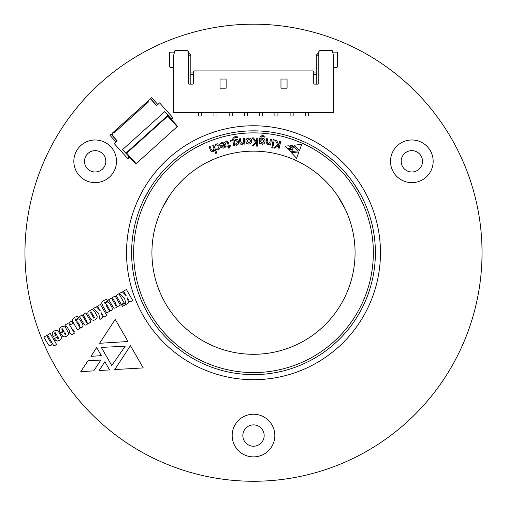 <?xml version="1.0" encoding="UTF-8"?>
<svg xmlns="http://www.w3.org/2000/svg" width="507" height="507" viewBox="0 0 507 507"><rect width="100%" height="100%" fill="white"/><g stroke="black" fill="none" stroke-linecap="round" stroke-linejoin="round"><path stroke-width="0.76" d="M251.307 374.597A121.889 121.889 0 0 0 263.494 374.204M353.594 183.179L360.135 193.693A121.889 121.889 0 0 0 353.702 183.331M357.942 189.897A121.889 121.889 0 0 0 146.865 193.693M128.943 156.441L122.466 149.704L164.737 111.641L170.986 118.587L172.424 118.663L173.179 117.979L159.585 102.883L156.587 105.589L151.485 99.923L149.337 99.816L148.824 100.272L148.754 101.704L114.252 132.764L112.82 132.688L112.313 133.151L112.199 135.299L117.294 140.965L114.297 143.665L127.891 158.761L129.627 157.195M172.424 118.663L171.442 119.544M148.754 101.704L148.824 100.272L112.82 132.688L114.252 132.764M136.117 163.653L135.743 163.989L125.951 153.12L126.674 153.158L136.117 163.653L177.558 126.338L167.773 115.469L167.735 116.185L177.184 126.68M128.721 156.644L128.645 158.083M125.951 153.12L167.773 115.469M117.199 141.047L111.084 134.254L109.956 135.274L116.071 142.068M157.81 104.48L151.694 97.686L150.56 98.707L156.682 105.5M98.719 313.529L99.961 319.442L102.591 317.921L101.444 312.882L103.916 317.154L106.8 315.487L100.424 304.46L97.54 306.127L100.278 310.861L96.381 306.798L93.427 308.503L98.719 313.529M88.864 316.007L91.051 319.613L93.535 320.342L95.348 319.721L96.881 318.225L97.249 316.545L94.974 312.065L92.781 309.707L91.406 309.669L88.427 311.494L87.819 312.762L87.914 314.182L88.864 316.007M117.066 305.822L117.567 306.678L120.355 305.081L115.108 295.993L112.313 297.596L115.862 303.731L116.312 305.436L115.85 305.506L115.095 304.39L111.458 298.097L108.732 299.669L113.479 307.698L114.588 308.186L115.938 307.831L116.825 307.014L117.066 305.822M102.725 305.924L106.762 312.92L109.328 311.444L109.075 310.645L111.287 310.531L112.434 309.143L111.838 306.995L108.866 302.381L107.795 301.969L106.362 302.381L105.228 303.972L104.436 302.451L104.695 302.001L105.519 302.356L108.245 300.784L106.362 299.485L104.024 300.309L102.382 301.576L101.615 302.952L102.725 305.924M69.345 322.408L70.644 324.651L72.729 323.453L71.436 321.204L69.345 322.408M70.815 333.372L71.62 334.772L74.409 333.156L73.604 331.755L74.225 331.401L73.382 329.93L72.761 330.285L69.041 324.03L67.374 323.662L64.833 325.012L65.682 326.476L66.518 326.109L67.178 327.085L69.966 331.901L69.269 332.3L70.112 333.764L70.815 333.372M87.768 322.737L88.269 323.599L91.064 321.983L85.81 312.895L83.021 314.511L86.564 320.646L87.014 322.351L86.551 322.42L85.797 321.305L82.159 315.012L79.434 316.583L84.263 324.575L85.296 325.101L86.646 324.746L87.534 323.929L87.768 322.737M73.433 322.845L77.463 329.842L80.03 328.359L79.783 327.566L81.988 327.446L83.154 326.045L82.546 323.916L79.567 319.296L78.496 318.89L77.07 319.283L75.93 320.887L75.15 319.366L75.404 318.916L76.221 319.271L78.946 317.699L77.07 316.4L74.744 317.211L73.09 318.491L72.4 319.816L72.425 320.925L73.433 322.845M121.68 305.043L122.485 306.443L125.292 304.815L124.481 303.414L121.68 305.043M116.109 295.41L121.363 304.498L124.164 302.869L118.917 293.787L116.109 295.41M124.665 298.547L125.913 304.46L128.556 302.939L127.403 297.901L129.881 302.172L132.752 300.518L126.376 289.484L123.505 291.138L126.243 295.873L122.326 291.817L119.379 293.521L124.665 298.547M52.443 343.556L53.888 346.04L56.594 344.481L50.225 333.448L47.512 335.007L51.239 341.452L51.701 342.44L51.441 342.89L50.326 341.876L46.65 335.514L43.862 337.123L48.571 345.077L49.68 345.565L51.15 345.248L52.443 343.556M64.161 331.198L60.593 333.264L62.773 336.344L64.56 336.889L66.69 336.28L68.166 334.893L68.673 333.264L65.283 327.034L62.786 326.305L61.094 326.958L59.756 328.054L59.268 330.608L60.289 332.719L62.931 331.198L61.727 328.98L62.069 328.46L64.161 331.198M56.93 337.155L54.363 338.632L55.713 340.419L57.405 341.015L59.534 340.406L61.132 338.86L61.505 337.193L59.268 332.776L57.76 330.856L56.106 330.355L54.097 331.001L52.696 332.129L52.208 333.65L53.235 336.692L55.726 335.247L54.642 333.181L54.838 332.643L55.339 332.776L58.736 338.473L58.115 338.847L56.93 337.155M253.5 456.889A21.332 21.332 0 0 0 271.974 424.891A21.332 21.332 0 0 0 235.026 424.891A21.332 21.332 0 0 0 253.5 456.889M95.164 182.64A21.332 21.332 0 0 0 113.638 150.649A21.332 21.332 0 0 0 76.69 150.649A21.332 21.332 0 0 0 95.164 182.64M411.836 182.64A21.332 21.332 0 0 0 430.31 150.649A21.332 21.332 0 0 0 393.362 150.649A21.332 21.332 0 0 0 411.836 182.64M253.5 481.263A228.537 228.537 0 0 0 451.42 138.462A228.537 228.537 0 0 0 55.58 138.462A228.537 228.537 0 0 0 253.5 481.263M253.5 379.692A126.965 126.965 0 0 0 363.456 189.244A126.965 126.965 0 0 0 143.544 189.244A126.965 126.965 0 0 0 253.5 379.692M93.738 370.877L80.771 371.656L87.926 360.813L100.912 360.033L93.738 370.877M125.159 346.275L111.794 365.541L101.305 347.371L125.159 346.275M104.879 361.719L109.607 369.926L99.119 370.528L104.879 361.719M101.368 355.654L90.943 356.351L96.685 347.548L101.368 355.654M128.018 341.515L99.562 343.29L115.254 319.423L128.018 341.515M114.734 369.571L130.445 345.704L143.253 367.911L114.734 369.571M411.836 171.981A10.666 10.666 0 0 0 421.07 155.979A10.666 10.666 0 0 0 402.596 155.979A10.666 10.666 0 0 0 411.836 171.981M95.164 171.981A10.666 10.666 0 0 0 104.404 155.979A10.666 10.666 0 0 0 85.93 155.979A10.666 10.666 0 0 0 95.164 171.981M253.5 446.223A10.666 10.666 0 0 0 262.734 430.221A10.666 10.666 0 0 0 244.266 430.221A10.666 10.666 0 0 0 253.5 446.223M64.636 333.821L64.231 333.118L65.01 332.668L65.878 334.36L65.257 334.721L64.636 333.821M79.333 326.597L76.684 322.008L76.925 321.546L77.85 322.262L79.65 325.367L80.017 326.204L79.333 326.597M108.612 309.682L105.969 305.094L106.216 304.631L107.142 305.347L108.942 308.452L109.316 309.289L108.612 309.682M93.852 318.212L90.848 313.199L90.664 311.957L91.184 311.97L94.131 316.907L94.555 317.8L93.852 318.212M230.02 140.94L230.558 140.154L231.35 140.667L230.824 141.459L230.02 140.94M226.483 141.922L225.945 142.245L225.748 141.415L226.591 141.035L228.486 142.353L229.246 145.604L230.21 145.376L230.4 146.2L229.437 146.422L229.747 147.778L228.834 148.323L228.442 146.656L227.047 146.979L226.857 146.155L228.251 145.832L227.542 142.765L226.483 141.922M292.032 147.657L290.131 145.642L292.894 145.332L292.032 147.657M291.379 149.394L290.505 151.745L288.622 149.704L291.379 149.394M287.634 148.671L285.289 146.155L288.711 145.788L291.056 148.298L287.634 148.671M213.073 151.631C211.749 151.98 210.868 151.479 210.424 150.11L209.176 146.783L210.126 146.428L211.292 149.533L213.117 150.712L213.929 148.494L212.782 145.427L213.739 145.072L216.749 153.07L215.786 153.431L214.474 149.945L213.073 151.631M234.678 145.433L233.664 145.598L232.814 140.35C232.498 138.291 233.359 137.067 235.387 136.675L237.308 136.776L237.466 137.752L235.54 137.517C234.158 137.796 233.581 138.639 233.809 140.046L233.93 140.654L235.698 139.254C237.32 139.21 238.265 140.021 238.524 141.687C238.854 143.551 238.157 144.755 236.42 145.287L234.576 144.653L234.678 145.433M252.049 145.965L255.572 142.188L252.061 137.86L253.494 137.904L256.624 141.992L256.776 138.012L257.822 138.043L257.562 146.136L256.517 146.105L256.637 142.296L253.342 146.003L252.049 145.965M260.37 144.007L259.343 143.925L259.749 138.633C259.926 136.56 261.048 135.565 263.114 135.667L264.952 136.212L264.876 137.201L263.063 136.516C261.656 136.465 260.896 137.15 260.788 138.569L260.756 139.184L262.81 138.24C264.394 138.582 265.117 139.59 264.984 141.269C264.863 143.158 263.9 144.159 262.094 144.273L260.446 143.221L260.37 144.007M260.395 354.063L253.5 354.298A101.571 101.571 0 0 0 341.464 201.944A101.571 101.571 0 0 0 165.536 201.944A101.571 101.571 0 0 0 253.5 354.298L245.407 353.975M273.622 147.93L277.773 144.894L275.143 140.008L276.537 140.319L278.863 144.901L279.725 141.028L280.745 141.257L278.983 149.128L277.969 148.9L278.768 145.192L274.876 148.209L273.622 147.93M299.409 150.706L294.25 145.192L301.766 144.375L299.409 150.706M291.449 152.734L298.965 151.904L296.595 158.266L291.449 152.734M297.958 150.928L291.772 151.454L293.711 146.244L297.958 150.928M271.714 147.315L272.468 146.808L272.994 147.543L272.246 148.063L271.714 147.315M272.221 145.344L273.222 139.672L274.23 139.85L273.229 145.522L272.221 145.344M267.671 144.831L266.074 142.207L266.555 138.703L267.569 138.842L267.113 142.099L268.159 144.045L269.933 142.505L270.383 139.235L271.397 139.374L270.605 145.103L269.591 144.964L269.724 144.013L267.671 144.831M245.895 141.219C245.863 139.324 246.776 138.253 248.633 138.005C250.458 138.043 251.459 138.981 251.637 140.813C251.675 142.752 250.743 143.836 248.836 144.064C247.004 144.026 246.028 143.075 245.895 141.219M241.991 144.501C240.635 144.476 239.912 143.754 239.824 142.334L239.469 138.836L240.483 138.734L240.812 141.985L242.283 143.62L243.626 141.713L243.297 138.443L244.311 138.341L244.894 144.07L243.88 144.172L243.785 143.221L241.991 144.501M224.062 148.031C222.453 148.336 221.42 147.67 220.957 146.048L220.811 145.553L224.702 144.406L222.377 143.063L220.837 144.172L220.577 143.291L222.37 142.201C224.126 141.852 225.266 142.562 225.78 144.33C226.242 146.079 225.666 147.315 224.062 148.031M216.597 144.825L215.424 145.731L215.126 144.844L216.508 143.963C218.219 143.538 219.404 144.153 220.051 145.82C220.589 147.695 219.975 149.007 218.187 149.755L216.819 149.92L216.495 148.963L217.921 148.957L219.087 146.225L216.597 144.825M337.535 195.67L345.229 209.112M337.814 196.089L335.849 193.268M162.069 208.478L169.858 195.1M162.291 208.028L160.833 211.14M153.298 183.331L152.911 183.889M149.058 189.897L143.221 200.816M363.703 200.652L363.405 200.031M263.684 374.185L253.5 374.616A121.889 121.889 0 0 1 147.943 191.785A121.889 121.889 0 0 1 359.057 191.785A121.889 121.889 0 0 1 253.5 374.616A121.889 121.889 0 0 1 147.943 191.785A121.889 121.889 0 0 1 359.057 191.785A121.889 121.889 0 0 1 253.5 374.616M243.499 374.204L249.184 374.54M260.611 140.857L260.547 141.662L261.986 143.418L263.932 141.25L262.449 139.064L260.611 140.857M248.855 143.215L250.597 140.902L248.62 138.855L246.941 141.13L248.855 143.215M234.177 142.315L234.304 143.113L236.123 144.476L237.504 141.916L235.546 140.141L234.177 142.315M224.937 145.192L222.028 146.048L223.84 147.233L224.937 145.192M213.935 112.56L213.935 116.014L216.983 116.014L216.983 112.56M229.177 112.56L229.177 116.014L232.219 116.014L232.219 112.56M244.412 112.56L244.412 116.014L247.454 116.014L247.454 112.56M259.647 112.56L259.647 116.014L262.689 116.014L262.689 112.56M274.883 112.56L274.883 116.014L277.931 116.014L277.931 112.56M290.118 112.56L290.118 116.014L293.166 116.014L293.166 112.56M305.353 112.56L305.353 116.014L308.402 116.014L308.402 112.56M333.536 55.675L332.218 50.599L319.828 50.599L318.808 51.613L318.808 83.306A0.811 0.811 0 0 1 317.997 84.118L314.543 84.118A0.811 0.811 0 0 1 313.732 83.306L313.732 71.931L312.718 70.917L194.384 70.917L193.37 71.931L193.37 83.306A0.811 0.811 0 0 1 192.559 84.118L189.105 84.118A0.811 0.811 0 0 1 188.293 83.306L188.293 51.613L187.273 50.599L174.883 50.599L173.565 55.675L173.565 112.56L333.536 112.56L333.536 55.675M280.973 79.041L280.973 88.18L287.07 88.18L287.07 79.041L280.973 79.041M220.032 88.18L226.128 88.18L226.128 79.041L220.032 79.041L220.032 88.18M173.565 67.361L170.517 67.361A1.014 1.014 0 0 1 169.503 66.341L169.503 53.14A1.014 1.014 0 0 1 170.517 52.126L174.49 52.126M332.617 52.126L336.585 52.126A1.014 1.014 0 0 1 337.599 53.14L337.599 66.341A1.014 1.014 0 0 1 336.585 67.361L333.536 67.361M316.273 72.945L313.732 72.945M193.37 72.945L190.828 72.945M316.273 74.466L313.732 74.466M193.37 74.466L190.828 74.466M318.808 53.647L317.794 53.647L316.273 55.168L318.808 55.168M316.273 55.168L316.273 84.118M188.293 53.647L189.307 53.647L190.828 55.168L188.293 55.168M190.828 84.118L190.828 55.168M198.7 112.56L198.7 116.014L201.748 116.014L201.748 112.56M126.674 153.158L167.735 116.185M253.5 372.582A119.855 119.855 0 0 0 357.296 192.799A119.855 119.855 0 0 0 149.704 192.799A119.855 119.855 0 0 0 253.5 372.582"/></g></svg>
